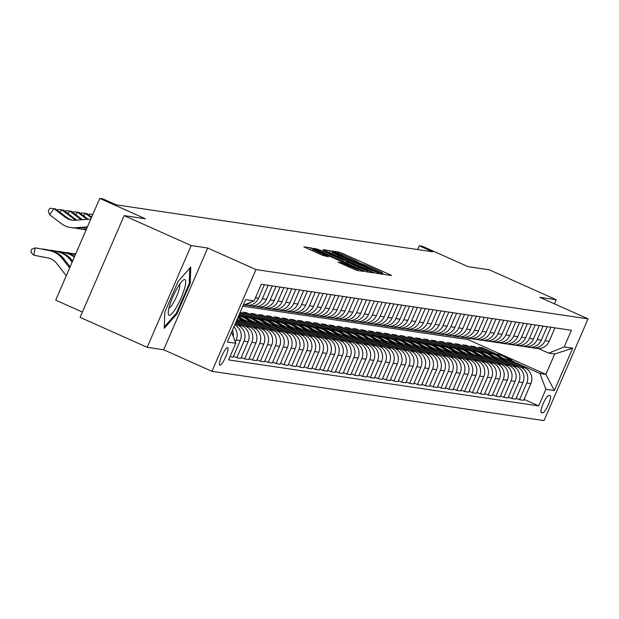 <?xml version="1.0" encoding="UTF-8"?>
<svg xmlns="http://www.w3.org/2000/svg" width="619" height="619" viewBox="0 0 619 619"><rect width="100%" height="100%" fill="white"/><g stroke="black" fill="none" stroke-linecap="round" stroke-linejoin="round"><path stroke-width="0.93" d="M382.79 273.699L385.064 274.588L391.618 275.563L389.599 274.48L342.206 253.31L338.957 252.041L332.403 251.066L336.937 252.838A9.424 0.526 23.4 0 1 347.336 256.9L351.283 258.665A9.424 0.526 23.4 0 1 357.96 262.116A9.424 0.526 23.4 0 1 357.736 262.131L361.426 263.779A9.424 0.526 23.4 0 1 371.826 267.834L375.772 269.598A9.424 0.526 23.4 0 1 382.449 273.049A9.424 0.526 23.4 0 1 382.225 273.072L381.327 272.948L382.79 273.699M219.946 365.202A9.602 1.958 114.1 0 0 225.656 356.946A9.602 1.958 114.1 0 0 227.668 347.63A9.602 1.958 114.1 0 0 227.56 347.599A9.602 1.958 114.1 0 0 221.85 355.848A9.602 1.958 114.1 0 0 219.838 365.171A9.602 1.958 114.1 0 0 219.946 365.202M337.989 262.069L356.552 270.356L363.833 271.439L361.813 270.356L311.171 247.917L303.821 246.842L321.973 255.098L328.403 256.823L318.352 252.188A7.877 0.441 23.4 0 1 312.773 249.302A7.877 0.441 23.4 0 1 321.656 252.676L352.853 266.611A7.877 0.441 23.4 0 1 358.432 269.497A7.877 0.441 23.4 0 1 349.557 266.124L341.108 262.533L337.966 262.131M554.477 303.859L556.264 299.735L489.203 269.783L467.995 266.642L422.398 246.269L419.256 245.805L432.666 251.794L116.302 204.858L102.886 198.861L99.744 198.397L55.718 300.145L82.404 312.061M191.201 245.573L147.167 347.313L163.664 349.766L207.69 248.018L191.201 245.573L124.14 215.621L145.349 218.762L99.744 198.397M207.69 248.018L255.972 269.582L588.05 318.855L544.024 420.603L211.946 371.33L255.972 269.582M556.264 299.735L539.768 297.29L588.05 318.855M372.483 271.934L375.733 273.203L383.014 274.287L380.995 273.203L333.602 252.034L330.353 250.765L323.002 249.689L372.483 271.934M373.419 272.863L366.139 271.78L362.896 270.511L313.415 248.265L319.845 249.991L342.315 259.841L344.458 260.142L342.369 259.067L323.219 250.254L373.419 272.863M147.167 347.313L80.114 317.361L124.14 215.621M550.159 395.758L548.774 395.556A9.3 1.896 114.1 0 0 543.242 403.549A9.3 1.896 114.1 0 0 541.292 412.571A9.3 1.896 114.1 0 0 541.401 412.602L542.778 412.811A9.3 1.896 114.1 0 0 548.31 404.818A9.3 1.896 114.1 0 0 550.26 395.789A9.3 1.896 114.1 0 0 550.159 395.758M507.24 357.109L545.873 374.363L554.686 354.014L548.713 353.132L564.203 346.926L571.399 330.291L261.319 284.276L254.115 300.911L243.197 305.291M564.203 346.926L572.683 348.18L554.361 390.527L545.881 389.274L539.907 373.481L512.594 361.279M524.053 399.371L538.677 405.909L545.881 389.274M538.677 405.909L228.597 359.902L235.793 343.259L227.312 342.005L245.635 299.658L254.115 300.911M163.664 349.766L211.946 371.33M419.256 245.805L417.632 249.565M242.803 306.196L468.088 339.622L503.68 355.515M468.088 339.622L468.676 338.268M496.453 354.068L482.24 347.723L478.464 347.158L492.739 353.534M539.907 373.481L545.873 374.363L554.361 390.527M233.44 356.258L236.806 357.759L244.002 341.123A12.001 11.73 -81.6 0 0 238.036 325.331L235.096 324.016M236.806 357.759L240.892 358.362L248.087 341.727A12.001 11.73 -81.6 0 0 242.122 325.934L235.537 322.994M241.294 357.418L244.66 358.919L251.856 342.284A12.001 11.73 -81.6 0 0 245.89 326.492L235.947 322.05M244.66 358.919L248.745 359.531L255.941 342.895A12.001 11.73 -81.6 0 0 249.975 327.103L236.388 321.029M249.155 358.587L252.513 360.088L259.717 343.452A12.001 11.73 -81.6 0 0 253.744 327.66L237.696 320.495M252.513 360.088L256.599 360.691L263.795 344.056A12.001 11.73 -81.6 0 0 257.829 328.263L237.232 319.064M257.009 359.747L260.367 361.256L267.57 344.613A12.001 11.73 -81.6 0 0 261.597 328.821L245.55 321.656M260.367 361.256L264.452 361.86L271.648 345.224A12.001 11.73 -81.6 0 0 265.683 329.432L242.872 319.242M264.862 360.916L268.22 362.417L275.424 345.781A12.001 11.73 -81.6 0 0 269.451 329.989L253.403 322.824M268.22 362.417L272.306 363.028L279.509 346.385A12.001 11.73 -81.6 0 0 273.536 330.592L250.734 320.41M241.402 316.239L238.934 315.141M272.716 362.084L276.074 363.585L283.278 346.95A12.001 11.73 -81.6 0 0 277.304 331.157L261.264 323.985M245.124 316.781L239.344 314.197M276.074 363.585L280.159 364.189L287.363 347.553A12.001 11.73 -81.6 0 0 281.39 331.761L258.587 321.578M249.256 317.408L239.785 313.175M280.569 363.245L283.928 364.746L291.131 348.11A12.001 11.73 -81.6 0 0 285.158 332.318L269.118 325.153M252.978 317.942L240.195 312.231M283.928 364.746L288.013 365.357L295.217 348.721A12.001 11.73 -81.6 0 0 289.243 332.929L266.441 322.739M257.109 318.576L242.841 312.2L246.61 312.757L246.2 313.701M288.423 364.413L291.789 365.914L298.985 349.278A12.001 11.73 -81.6 0 0 293.011 333.486L276.972 326.321M260.831 319.11L246.61 312.757M291.789 365.914L295.867 366.518L303.07 349.882A12.001 11.73 -81.6 0 0 297.097 334.09L274.294 323.907M264.963 319.737L250.695 313.369L254.463 313.926L254.061 314.87M296.277 365.581L299.642 367.082L306.838 350.447A12.001 11.73 -81.6 0 0 300.873 334.655L284.825 327.482M268.685 320.278L254.463 313.926M299.642 367.082L303.72 367.686L310.924 351.05A12.001 11.73 -81.6 0 0 304.95 335.258L282.148 325.068M272.817 320.905L258.549 314.529L262.317 315.086L261.914 316.03M304.13 366.742L307.496 368.243L314.692 351.607A12.001 11.73 -81.6 0 0 308.726 335.815L292.679 328.65M276.538 321.439L262.317 315.086M307.496 368.243L311.581 368.854L318.777 352.211A12.001 11.73 -81.6 0 0 312.804 336.427L290.002 326.236M280.678 322.073L266.402 315.698L270.17 316.255L269.768 317.199M311.984 367.91L315.35 369.411L322.545 352.776A12.001 11.73 -81.6 0 0 316.58 336.984L300.532 329.819M284.392 322.607L270.17 316.255M315.35 369.411L319.435 370.015L326.631 353.379A12.001 11.73 -81.6 0 0 320.665 337.587L297.855 327.405M288.531 323.234L274.256 316.858L278.024 317.423L277.622 318.359M319.837 369.071L323.203 370.58L330.399 353.936A12.001 11.73 -81.6 0 0 324.433 338.144L308.386 330.979M292.245 323.768L278.024 317.423M323.203 370.58L327.289 371.183L334.484 354.548A12.001 11.73 -81.6 0 0 328.519 338.755L305.709 328.565M296.385 324.402L282.109 318.027L285.885 318.584L285.475 319.528M327.691 370.239L331.057 371.74L338.253 355.105A12.001 11.73 -81.6 0 0 332.287 339.313L316.239 332.148M300.099 324.936L285.885 318.584M331.057 371.74L335.142 372.344L342.338 355.708A12.001 11.73 -81.6 0 0 336.372 339.916L313.562 329.734M304.238 325.563L289.963 319.195L293.739 319.752L293.329 320.696M335.552 371.408L338.91 372.909L346.106 356.273A12.001 11.73 -81.6 0 0 340.141 340.481L324.093 333.308M307.953 326.105L293.739 319.752M338.91 372.909L342.996 373.512L350.192 356.877A12.001 11.73 -81.6 0 0 344.226 341.084L321.416 330.894M312.092 326.731L297.816 320.356L301.592 320.921L301.182 321.857M343.406 372.568L346.764 374.069L353.967 357.434A12.001 11.73 -81.6 0 0 347.994 341.642L331.946 334.477M315.806 327.265L301.592 320.921M346.764 374.069L350.849 374.681L358.045 358.045A12.001 11.73 -81.6 0 0 352.079 342.253L329.269 332.063M319.946 327.9L305.678 321.524L309.446 322.081L309.036 323.025M351.259 373.737L354.617 375.238L361.821 358.602A12.001 11.73 -81.6 0 0 355.848 342.81L339.8 335.645M323.66 328.434L309.446 322.081M354.617 375.238L358.703 375.841L365.906 359.206A12.001 11.73 -81.6 0 0 359.933 343.413L337.123 333.231M327.799 329.06L313.531 322.685L317.299 323.25L316.889 324.194M359.113 374.905L362.471 376.406L369.675 359.763A12.001 11.73 -81.6 0 0 363.701 343.978L347.654 336.806M331.513 329.602L317.299 323.25M362.471 376.406L366.556 377.01L373.76 360.374A12.001 11.73 -81.6 0 0 367.787 344.582L344.984 334.392M335.653 330.229L321.385 323.853L325.153 324.41L324.743 325.354M366.966 376.066L370.324 377.567L377.528 360.931A12.001 11.73 -81.6 0 0 371.555 345.139L355.515 337.974M339.374 330.763L325.153 324.41M370.324 377.567L374.41 378.178L381.613 361.535A12.001 11.73 -81.6 0 0 375.64 345.742L352.838 335.56M343.506 331.397L329.238 325.021L333.007 325.579L332.596 326.523M374.82 377.234L378.178 378.735L385.382 362.1A12.001 11.73 -81.6 0 0 379.408 346.307L363.368 339.135M347.228 331.931L333.007 325.579M378.178 378.735L382.263 379.339L389.467 362.703A12.001 11.73 -81.6 0 0 383.494 346.911L360.691 336.728M351.36 332.558L337.092 326.182L340.86 326.747L340.45 327.683M382.674 378.395L386.039 379.896L393.235 363.26A12.001 11.73 -81.6 0 0 387.262 347.468L371.222 340.303M355.082 333.092L340.86 326.747M386.039 379.896L390.117 380.507L397.321 363.871A12.001 11.73 -81.6 0 0 391.347 348.079L368.545 337.889M359.213 333.726L344.945 327.35L348.714 327.908L348.311 328.851M390.527 379.563L393.893 381.064L401.089 364.429A12.001 11.73 -81.6 0 0 395.123 348.636L379.076 341.471M362.935 334.26L348.714 327.908M393.893 381.064L397.971 381.668L405.174 365.032A12.001 11.73 -81.6 0 0 399.201 349.24L376.398 339.057M367.067 334.887L352.799 328.519L356.567 329.076L356.165 330.02M398.381 380.731L401.746 382.233L408.942 365.597A12.001 11.73 -81.6 0 0 402.977 349.805L386.929 342.632M370.789 335.428L356.567 329.076M401.746 382.233L405.832 382.836L413.028 366.2A12.001 11.73 -81.6 0 0 407.062 350.408L384.252 340.218M374.928 336.055L360.653 329.679L364.421 330.237L364.018 331.18M406.234 381.892L409.6 383.393L416.796 366.758A12.001 11.73 -81.6 0 0 410.83 350.965L394.783 343.8M378.642 336.589L364.421 330.237M409.6 383.393L413.685 384.004L420.881 367.361A12.001 11.73 -81.6 0 0 414.916 351.577L392.106 341.386M382.782 337.223L368.506 330.848L372.274 331.405L371.872 332.349M414.088 383.06L417.454 384.561L424.649 367.926A12.001 11.73 -81.6 0 0 418.684 352.134L402.636 344.969M386.496 337.757L372.274 331.405M417.454 384.561L421.539 385.165L428.735 368.529A12.001 11.73 -81.6 0 0 422.769 352.737L399.959 342.555M390.635 338.384L376.36 332.008L380.136 332.573L379.726 333.517M421.941 384.221L425.307 385.73L432.503 369.086A12.001 11.73 -81.6 0 0 426.537 353.294L410.49 346.129M394.349 338.918L380.136 332.573M425.307 385.73L429.393 386.333L436.588 369.698A12.001 11.73 -81.6 0 0 430.623 353.906L407.813 343.715M398.489 339.552L384.213 333.177L387.989 333.734L387.579 334.678M429.803 385.389L433.161 386.89L440.357 370.255A12.001 11.73 -81.6 0 0 434.391 354.463L418.343 347.298M402.203 340.086L387.989 333.734M433.161 386.89L437.246 387.494L444.442 370.858A12.001 11.73 -81.6 0 0 438.476 355.066L415.666 344.884M406.343 340.713L392.067 334.345L395.843 334.902L395.433 335.846M437.656 386.558L441.014 388.059L448.218 371.423A12.001 11.73 -81.6 0 0 442.245 355.631L426.197 348.458M410.057 341.255L395.843 334.902M441.014 388.059L445.1 388.662L452.296 372.027A12.001 11.73 -81.6 0 0 446.33 356.235L423.52 346.044M414.196 341.881L399.928 335.506L403.696 336.071L403.286 337.007M445.51 387.718L448.868 389.219L456.071 372.584A12.001 11.73 -81.6 0 0 450.098 356.792L434.051 349.627M417.91 342.415L403.696 336.071M448.868 389.219L452.953 389.831L460.157 373.195A12.001 11.73 -81.6 0 0 454.184 357.403L431.373 347.213M422.05 343.05L407.782 336.674L411.55 337.231L411.14 338.175M453.363 388.887L456.721 390.388L463.925 373.752A12.001 11.73 -81.6 0 0 457.952 357.96L441.904 350.795M425.764 343.584L411.55 337.231M456.721 390.388L460.807 390.991L468.01 374.356A12.001 11.73 -81.6 0 0 462.037 358.563L439.235 348.381M429.903 344.21L415.635 337.842L419.403 338.4L418.993 339.344M461.217 390.055L464.575 391.556L471.779 374.913A12.001 11.73 -81.6 0 0 465.805 359.128L449.765 351.956M433.625 344.752L419.403 338.4M464.575 391.556L468.66 392.16L475.864 375.524A12.001 11.73 -81.6 0 0 469.891 359.732L447.088 349.542M437.757 345.379L423.489 339.003L427.257 339.56L426.847 340.504M469.07 391.216L472.429 392.717L479.632 376.081A12.001 11.73 -81.6 0 0 473.659 360.289L457.619 353.124M441.479 345.913L427.257 339.56M472.429 392.717L476.514 393.328L483.718 376.685A12.001 11.73 -81.6 0 0 477.744 360.892L454.942 350.71M445.61 346.547L431.342 340.171L435.111 340.729L434.7 341.673M476.924 392.384L480.29 393.885L487.486 377.25A12.001 11.73 -81.6 0 0 481.52 361.457L465.473 354.292M449.332 347.081L435.111 340.729M480.29 393.885L484.368 394.489L491.571 377.853A12.001 11.73 -81.6 0 0 485.598 362.061L462.795 351.878M453.464 347.708L439.196 341.332L442.964 341.897L442.562 342.833M484.778 393.545L488.143 395.046L495.339 378.41A12.001 11.73 -81.6 0 0 489.374 362.618L473.326 355.453M457.186 348.242L442.964 341.897M488.143 395.046L492.221 395.657L499.425 379.021A12.001 11.73 -81.6 0 0 493.451 363.229L470.649 353.039M461.317 348.876L447.05 342.5L450.818 343.058L450.415 344.002M492.631 394.713L495.997 396.214L503.193 379.579A12.001 11.73 -81.6 0 0 497.227 363.786L481.18 356.621M465.039 349.41L450.818 343.058M495.997 396.214L500.082 396.818L507.278 380.182A12.001 11.73 -81.6 0 0 501.313 364.39L478.502 354.207M469.179 350.037L454.903 343.669L458.671 344.226L458.269 345.17M500.485 395.881L503.851 397.383L511.046 380.747A12.001 11.73 -81.6 0 0 505.081 364.955L489.033 357.782M472.893 350.578L458.671 344.226M503.851 397.383L507.936 397.986L515.132 381.35A12.001 11.73 -81.6 0 0 509.166 365.558L486.356 355.368M477.032 351.205L462.757 344.829L466.525 345.394L466.122 346.331M508.338 397.042L511.704 398.543L518.9 381.908A12.001 11.73 -81.6 0 0 512.934 366.115L496.887 358.95M480.746 351.739L466.525 345.394M511.704 398.543L515.789 399.154L522.985 382.519A12.001 11.73 -81.6 0 0 517.02 366.727L494.21 356.536M484.886 352.373L470.61 345.998L474.386 346.555L473.976 347.499M516.192 398.21L519.558 399.712L526.754 383.076A12.001 11.73 -81.6 0 0 520.788 367.284L504.74 360.119M488.6 352.907L474.386 346.555M519.558 399.712L523.643 400.315L530.839 383.679A12.001 11.73 -81.6 0 0 524.873 367.887L502.063 357.705M538.429 348.536L548.713 353.132M482.24 347.723L481.83 348.667M229.959 356.737L233.038 357.194L240.234 340.558A12.001 11.73 -81.6 0 0 234.686 324.967M530.731 347.367A12.001 11.73 -81.6 0 0 532.588 347.808L536.673 348.412A12.001 11.73 -81.6 0 0 549.169 341.332L555.003 327.853M532.588 347.808A12.001 11.73 -81.6 0 0 545.084 340.729L550.918 327.25M522.877 346.207A12.001 11.73 -81.6 0 0 524.734 346.64L528.819 347.251A12.001 11.73 -81.6 0 0 541.316 340.164L547.142 326.685M524.734 346.64A12.001 11.73 -81.6 0 0 537.23 339.56L543.064 326.081M515.023 345.038A12.001 11.73 -81.6 0 0 516.88 345.479L520.966 346.083A12.001 11.73 -81.6 0 0 533.462 339.003L539.288 325.524M516.88 345.479A12.001 11.73 -81.6 0 0 529.377 338.4L535.211 324.913M507.17 343.878A12.001 11.73 -81.6 0 0 509.027 344.311L513.112 344.915A12.001 11.73 -81.6 0 0 525.601 337.835L531.435 324.356M509.027 344.311A12.001 11.73 -81.6 0 0 521.523 337.231L527.349 323.752M499.316 342.709A12.001 11.73 -81.6 0 0 501.173 343.15L505.259 343.754A12.001 11.73 -81.6 0 0 517.747 336.674L523.581 323.195M501.173 343.15A12.001 11.73 -81.6 0 0 513.662 336.063L519.496 322.584M491.455 341.541A12.001 11.73 -81.6 0 0 493.32 341.982L497.405 342.586A12.001 11.73 -81.6 0 0 509.894 335.506L515.728 322.027M493.32 341.982A12.001 11.73 -81.6 0 0 505.808 334.902L511.642 321.423M483.601 340.38A12.001 11.73 -81.6 0 0 485.466 340.814L489.552 341.425A12.001 11.73 -81.6 0 0 502.04 334.337L507.874 320.859M485.466 340.814A12.001 11.73 -81.6 0 0 497.955 333.734L503.789 320.255M475.748 339.212A12.001 11.73 -81.6 0 0 477.613 339.653L481.698 340.257A12.001 11.73 -81.6 0 0 494.186 333.177L500.02 319.698M477.613 339.653A12.001 11.73 -81.6 0 0 490.101 332.565L495.935 319.087M467.894 338.051A12.001 11.73 -81.6 0 0 469.759 338.485L473.845 339.088A12.001 11.73 -81.6 0 0 486.333 332.008L492.167 318.53M469.759 338.485A12.001 11.73 -81.6 0 0 482.247 331.405L488.082 317.926M460.041 336.883A12.001 11.73 -81.6 0 0 461.906 337.316L465.991 337.928A12.001 11.73 -81.6 0 0 478.479 330.848L484.313 317.361M461.906 337.316A12.001 11.73 -81.6 0 0 474.394 330.237L480.228 316.758M452.187 335.715A12.001 11.73 -81.6 0 0 454.052 336.156L458.13 336.759A12.001 11.73 -81.6 0 0 470.626 329.679L476.46 316.201M454.052 336.156A12.001 11.73 -81.6 0 0 466.54 329.076L472.374 315.597M444.334 334.554A12.001 11.73 -81.6 0 0 446.198 334.987L450.276 335.599A12.001 11.73 -81.6 0 0 462.772 328.511L468.606 315.032M446.198 334.987A12.001 11.73 -81.6 0 0 458.687 327.908L464.521 314.429M436.48 333.386A12.001 11.73 -81.6 0 0 438.337 333.827L442.423 334.43A12.001 11.73 -81.6 0 0 454.919 327.35L460.753 313.872M438.337 333.827A12.001 11.73 -81.6 0 0 450.833 326.739L456.667 313.26M428.627 332.217A12.001 11.73 -81.6 0 0 430.484 332.658L434.569 333.262A12.001 11.73 -81.6 0 0 447.065 326.182L452.891 312.703M430.484 332.658A12.001 11.73 -81.6 0 0 442.98 325.579L448.814 312.1M420.773 331.057A12.001 11.73 -81.6 0 0 422.63 331.49L426.715 332.101A12.001 11.73 -81.6 0 0 439.204 325.014L445.038 311.535M422.63 331.49A12.001 11.73 -81.6 0 0 435.126 324.41L440.96 310.931M412.919 329.888A12.001 11.73 -81.6 0 0 414.776 330.329L418.862 330.933A12.001 11.73 -81.6 0 0 431.35 323.853L437.184 310.374M414.776 330.329A12.001 11.73 -81.6 0 0 427.272 323.242L433.099 309.763M405.066 328.728A12.001 11.73 -81.6 0 0 406.923 329.161L411.008 329.765A12.001 11.73 -81.6 0 0 423.497 322.685L429.331 309.206M406.923 329.161A12.001 11.73 -81.6 0 0 419.411 322.081L425.245 308.602M397.205 327.559A12.001 11.73 -81.6 0 0 399.069 327.993L403.155 328.604A12.001 11.73 -81.6 0 0 415.643 321.524L421.477 308.045M399.069 327.993A12.001 11.73 -81.6 0 0 411.558 320.913L417.392 307.434M389.351 326.391A12.001 11.73 -81.6 0 0 391.216 326.832L395.301 327.436A12.001 11.73 -81.6 0 0 407.789 320.356L413.624 306.877M391.216 326.832A12.001 11.73 -81.6 0 0 403.704 319.752L409.538 306.273M381.497 325.23A12.001 11.73 -81.6 0 0 383.362 325.664L387.448 326.275A12.001 11.73 -81.6 0 0 399.936 319.187L405.77 305.709M383.362 325.664A12.001 11.73 -81.6 0 0 395.851 318.584L401.685 305.105M373.644 324.062A12.001 11.73 -81.6 0 0 375.509 324.503L379.594 325.107A12.001 11.73 -81.6 0 0 392.082 318.027L397.916 304.548M375.509 324.503A12.001 11.73 -81.6 0 0 387.997 317.415L393.831 303.937M365.79 322.894A12.001 11.73 -81.6 0 0 367.655 323.335L371.74 323.938A12.001 11.73 -81.6 0 0 384.229 316.858L390.063 303.38M367.655 323.335A12.001 11.73 -81.6 0 0 380.143 316.255L385.977 302.776M357.937 321.733A12.001 11.73 -81.6 0 0 359.801 322.166L363.879 322.778A12.001 11.73 -81.6 0 0 376.375 315.69L382.209 302.211M359.801 322.166A12.001 11.73 -81.6 0 0 372.29 315.086L378.124 301.608M350.083 320.565A12.001 11.73 -81.6 0 0 351.948 321.006L356.026 321.609A12.001 11.73 -81.6 0 0 368.522 314.529L374.356 301.051M351.948 321.006A12.001 11.73 -81.6 0 0 364.436 313.926L370.27 300.447M342.23 319.404A12.001 11.73 -81.6 0 0 344.087 319.837L348.172 320.441A12.001 11.73 -81.6 0 0 360.668 313.361L366.502 299.882M344.087 319.837A12.001 11.73 -81.6 0 0 356.583 312.757L362.417 299.279M334.376 318.236A12.001 11.73 -81.6 0 0 336.233 318.677L340.318 319.28A12.001 11.73 -81.6 0 0 352.815 312.2L358.641 298.722M336.233 318.677A12.001 11.73 -81.6 0 0 348.729 311.589L354.563 298.11M326.523 317.067A12.001 11.73 -81.6 0 0 328.38 317.508L332.465 318.112A12.001 11.73 -81.6 0 0 344.953 311.032L350.787 297.553M328.38 317.508A12.001 11.73 -81.6 0 0 340.876 310.428L346.702 296.95M318.669 315.907A12.001 11.73 -81.6 0 0 320.526 316.34L324.611 316.951A12.001 11.73 -81.6 0 0 337.1 309.864L342.934 296.385M320.526 316.34A12.001 11.73 -81.6 0 0 333.022 309.26L338.848 295.781M310.815 314.738A12.001 11.73 -81.6 0 0 312.672 315.179L316.758 315.783A12.001 11.73 -81.6 0 0 329.246 308.703L335.08 295.224M312.672 315.179A12.001 11.73 -81.6 0 0 325.161 308.092L330.995 294.613M302.954 313.578A12.001 11.73 -81.6 0 0 304.819 314.011L308.904 314.614A12.001 11.73 -81.6 0 0 321.393 307.535L327.227 294.056M304.819 314.011A12.001 11.73 -81.6 0 0 317.307 306.931L323.141 293.452M295.101 312.409A12.001 11.73 -81.6 0 0 296.965 312.843L301.051 313.454A12.001 11.73 -81.6 0 0 313.539 306.374L319.373 292.895M296.965 312.843A12.001 11.73 -81.6 0 0 309.454 305.763L315.288 292.284M287.247 311.241A12.001 11.73 -81.6 0 0 289.112 311.682L293.197 312.286A12.001 11.73 -81.6 0 0 305.685 305.206L311.519 291.727M289.112 311.682A12.001 11.73 -81.6 0 0 301.6 304.602L307.434 291.123M279.393 310.08A12.001 11.73 -81.6 0 0 281.258 310.514L285.344 311.125A12.001 11.73 -81.6 0 0 297.832 304.037L303.666 290.559M281.258 310.514A12.001 11.73 -81.6 0 0 293.746 303.434L299.581 289.955M271.54 308.912A12.001 11.73 -81.6 0 0 273.405 309.353L277.49 309.957A12.001 11.73 -81.6 0 0 289.978 302.877L295.812 289.398M273.405 309.353A12.001 11.73 -81.6 0 0 285.893 302.265L291.727 288.787M263.686 307.744A12.001 11.73 -81.6 0 0 265.551 308.185L269.629 308.788A12.001 11.73 -81.6 0 0 282.125 301.708L287.959 288.23M265.551 308.185A12.001 11.73 -81.6 0 0 278.039 301.105L283.873 287.626M255.833 306.583A12.001 11.73 -81.6 0 0 257.697 307.016L261.775 307.628A12.001 11.73 -81.6 0 0 274.271 300.54L280.105 287.061M257.697 307.016A12.001 11.73 -81.6 0 0 270.186 299.936L276.02 286.458M247.979 305.415A12.001 11.73 -81.6 0 0 249.836 305.856L253.922 306.459A12.001 11.73 -81.6 0 0 266.418 299.379L272.244 285.901M249.836 305.856A12.001 11.73 -81.6 0 0 262.332 298.776L268.166 285.289M243.963 304.981L246.068 305.291A12.001 11.73 -81.6 0 0 258.564 298.211L264.39 284.732M244.459 304.788A12.001 11.73 -81.6 0 0 251.082 302.126M235.29 341.936L236.149 339.955A12.001 11.73 -81.6 0 0 233.889 326.793M233.231 336.488A12.001 11.73 -81.6 0 0 232.512 329.981M231.583 332.124L235.793 343.259M554.686 354.014L572.683 348.18M164.816 312.1L164.252 328.318L176.941 313.903L190.203 283.254L190.768 267.037L178.079 281.459L164.816 312.1M189.29 282.852L190.203 283.254M176.098 313.524L176.941 313.903M378.642 272.538L332.465 252.181A9.424 0.526 23.4 0 0 332.241 252.196A9.424 0.526 23.4 0 0 338.918 255.647L367.353 268.352A9.424 0.526 23.4 0 0 377.752 272.406L378.642 272.538L378.201 273.567M359.012 267.485A7.877 0.441 23.4 0 0 367.895 270.859A7.877 0.441 23.4 0 0 362.316 267.973L351.321 263.067L345.936 261.497L359.012 267.485L358.54 268.569M514.134 363.09A22.957 22.439 -81.6 0 0 499.757 354.563L498.566 354.385A22.957 22.439 -81.6 0 0 498.187 354.331M509.746 361.132A22.957 22.439 -81.6 0 0 496.616 354.099A22.957 22.439 -81.6 0 0 494.241 353.875M512.509 362.363A22.957 22.439 -81.6 0 0 498.566 354.385M496.616 354.099L497.815 354.269A22.957 22.439 98.4 0 1 511.456 361.898M506.28 361.929A22.957 22.439 -81.6 0 0 491.904 353.395L490.712 353.217A22.957 22.439 -81.6 0 0 490.333 353.163M501.893 359.972A22.957 22.439 -81.6 0 0 488.762 352.931A22.957 22.439 -81.6 0 0 486.387 352.706M504.655 361.202A22.957 22.439 -81.6 0 0 490.712 353.217M488.762 352.931L489.962 353.109A22.957 22.439 98.4 0 1 503.603 360.73M498.427 360.761A22.957 22.439 -81.6 0 0 484.05 352.234L482.859 352.056A22.957 22.439 -81.6 0 0 482.48 352.002M494.039 358.803A22.957 22.439 -81.6 0 0 480.909 351.762A22.957 22.439 -81.6 0 0 478.533 351.546M496.802 360.034A22.957 22.439 -81.6 0 0 482.859 352.056M480.909 351.762L482.1 351.94A22.957 22.439 98.4 0 1 495.749 359.569M490.573 359.593A22.957 22.439 -81.6 0 0 476.197 351.066L475.005 350.888A22.957 22.439 -81.6 0 0 474.626 350.834M486.186 357.635A22.957 22.439 -81.6 0 0 473.055 350.602A22.957 22.439 -81.6 0 0 470.68 350.377M488.948 358.873A22.957 22.439 -81.6 0 0 475.005 350.888M473.055 350.602L474.247 350.78A22.957 22.439 98.4 0 1 487.896 358.401M482.719 358.432A22.957 22.439 -81.6 0 0 468.343 349.897L467.152 349.72A22.957 22.439 -81.6 0 0 466.772 349.673M478.332 356.474A22.957 22.439 -81.6 0 0 465.202 349.433A22.957 22.439 -81.6 0 0 462.826 349.209M481.087 357.705A22.957 22.439 -81.6 0 0 467.152 349.72M465.202 349.433L466.393 349.611A22.957 22.439 98.4 0 1 480.042 357.233M184.71 279.564A19.506 3.985 114.1 0 0 183.077 280.245A19.506 3.985 114.1 0 0 173.335 295.812A19.506 3.985 114.1 0 0 168.244 313.462A19.506 3.985 114.1 0 0 169.235 315.311A19.506 3.985 114.1 0 0 181.058 298.048A19.506 3.985 114.1 0 0 184.71 279.564M189.809 268.128L189.275 283.463L176.423 313.152L164.298 326.933M168.933 308.2A13.355 2.724 114.1 0 0 176.283 297.135A13.355 2.724 114.1 0 0 179.618 284.276M474.866 357.264A22.957 22.439 -81.6 0 0 460.49 348.737L459.298 348.559A22.957 22.439 -81.6 0 0 458.919 348.505M470.479 355.306A22.957 22.439 -81.6 0 0 457.348 348.265A22.957 22.439 -81.6 0 0 454.973 348.048M473.233 356.536A22.957 22.439 -81.6 0 0 459.298 348.559M457.348 348.265L458.54 348.443A22.957 22.439 98.4 0 1 472.189 356.072M467.005 356.103A22.957 22.439 -81.6 0 0 452.636 347.569L451.444 347.391A22.957 22.439 -81.6 0 0 451.065 347.336M462.625 354.145A22.957 22.439 -81.6 0 0 449.495 347.104A22.957 22.439 -81.6 0 0 447.119 346.88M465.38 355.376A22.957 22.439 -81.6 0 0 451.444 347.391M449.495 347.104L450.686 347.282A22.957 22.439 98.4 0 1 464.335 354.904M459.151 354.935A22.957 22.439 -81.6 0 0 444.782 346.4L443.583 346.23A22.957 22.439 -81.6 0 0 443.212 346.176M454.772 352.977A22.957 22.439 -81.6 0 0 441.641 345.936A22.957 22.439 -81.6 0 0 439.266 345.719M457.526 354.207A22.957 22.439 -81.6 0 0 443.583 346.23M441.641 345.936L442.833 346.114A22.957 22.439 98.4 0 1 456.474 353.743M451.297 353.766A22.957 22.439 -81.6 0 0 436.929 345.24L435.73 345.062A22.957 22.439 -81.6 0 0 435.358 345.007M446.918 351.809A22.957 22.439 -81.6 0 0 433.787 344.775A22.957 22.439 -81.6 0 0 431.412 344.551M449.673 353.047A22.957 22.439 -81.6 0 0 435.73 345.062M433.787 344.775L434.979 344.953A22.957 22.439 98.4 0 1 448.62 352.575M443.444 352.606A22.957 22.439 -81.6 0 0 429.075 344.071L427.876 343.893A22.957 22.439 -81.6 0 0 427.505 343.847M439.064 350.648A22.957 22.439 -81.6 0 0 425.934 343.607A22.957 22.439 -81.6 0 0 423.558 343.383M441.819 351.878A22.957 22.439 -81.6 0 0 427.876 343.893M425.934 343.607L427.125 343.785A22.957 22.439 98.4 0 1 440.767 351.406M435.59 351.437A22.957 22.439 -81.6 0 0 421.222 342.911L420.022 342.733A22.957 22.439 -81.6 0 0 419.643 342.678M431.211 349.48A22.957 22.439 -81.6 0 0 418.073 342.439A22.957 22.439 -81.6 0 0 415.697 342.222M433.965 350.71A22.957 22.439 -81.6 0 0 420.022 342.733M418.073 342.439L419.272 342.617A22.957 22.439 98.4 0 1 432.913 350.246M427.737 350.277A22.957 22.439 -81.6 0 0 413.36 341.742L412.169 341.564A22.957 22.439 -81.6 0 0 411.79 341.51M423.357 348.311A22.957 22.439 -81.6 0 0 410.219 341.278A22.957 22.439 -81.6 0 0 407.844 341.054M426.112 349.549A22.957 22.439 -81.6 0 0 412.169 341.564M410.219 341.278L411.418 341.456A22.957 22.439 98.4 0 1 425.06 349.077M419.883 349.108A22.957 22.439 -81.6 0 0 405.507 340.574L404.315 340.396A22.957 22.439 -81.6 0 0 403.936 340.349M415.496 347.151A22.957 22.439 -81.6 0 0 402.365 340.11A22.957 22.439 -81.6 0 0 399.99 339.893M418.258 348.381A22.957 22.439 -81.6 0 0 404.315 340.396M402.365 340.11L403.565 340.288A22.957 22.439 98.4 0 1 417.206 347.909M412.03 347.94A22.957 22.439 -81.6 0 0 397.653 339.413L396.462 339.235A22.957 22.439 -81.6 0 0 396.083 339.181M407.642 345.982A22.957 22.439 -81.6 0 0 394.512 338.949A22.957 22.439 -81.6 0 0 392.137 338.725M410.405 347.213A22.957 22.439 -81.6 0 0 396.462 339.235M394.512 338.949L395.711 339.119A22.957 22.439 98.4 0 1 409.352 346.748M404.176 346.779A22.957 22.439 -81.6 0 0 389.8 338.245L388.608 338.067A22.957 22.439 -81.6 0 0 388.229 338.013M399.789 344.822A22.957 22.439 -81.6 0 0 386.658 337.781A22.957 22.439 -81.6 0 0 384.283 337.556M402.551 346.052A22.957 22.439 -81.6 0 0 388.608 338.067M386.658 337.781L387.85 337.959A22.957 22.439 98.4 0 1 401.499 345.58M396.322 345.611A22.957 22.439 -81.6 0 0 381.946 337.084L380.755 336.906A22.957 22.439 -81.6 0 0 380.376 336.852M391.935 343.653A22.957 22.439 -81.6 0 0 378.805 336.612A22.957 22.439 -81.6 0 0 376.429 336.396M394.698 344.884A22.957 22.439 -81.6 0 0 380.755 336.906M378.805 336.612L379.996 336.79A22.957 22.439 98.4 0 1 393.645 344.419M388.469 344.443A22.957 22.439 -81.6 0 0 374.093 335.916L372.901 335.738A22.957 22.439 -81.6 0 0 372.522 335.684M384.082 342.485A22.957 22.439 -81.6 0 0 370.951 335.452A22.957 22.439 -81.6 0 0 368.576 335.227M386.836 343.723A22.957 22.439 -81.6 0 0 372.901 335.738M370.951 335.452L372.143 335.63A22.957 22.439 98.4 0 1 385.792 343.251M380.615 343.282A22.957 22.439 -81.6 0 0 366.239 334.747L365.048 334.57A22.957 22.439 -81.6 0 0 364.668 334.523M376.228 341.324A22.957 22.439 -81.6 0 0 363.098 334.283A22.957 22.439 -81.6 0 0 360.722 334.059M378.983 342.555A22.957 22.439 -81.6 0 0 365.048 334.57M363.098 334.283L364.289 334.461A22.957 22.439 98.4 0 1 377.938 342.083M372.754 342.114A22.957 22.439 -81.6 0 0 358.386 333.587L357.194 333.409A22.957 22.439 -81.6 0 0 356.815 333.355M368.375 340.156A22.957 22.439 -81.6 0 0 355.244 333.115A22.957 22.439 -81.6 0 0 352.869 332.898M371.129 341.386A22.957 22.439 -81.6 0 0 357.194 333.409M355.244 333.115L356.436 333.293A22.957 22.439 98.4 0 1 370.085 340.922M364.901 340.953A22.957 22.439 -81.6 0 0 350.532 332.418L349.333 332.241A22.957 22.439 -81.6 0 0 348.961 332.186M360.521 338.995A22.957 22.439 -81.6 0 0 347.391 331.954A22.957 22.439 -81.6 0 0 345.015 331.73M363.276 340.226A22.957 22.439 -81.6 0 0 349.333 332.241M347.391 331.954L348.582 332.132A22.957 22.439 98.4 0 1 362.223 339.754M357.047 339.785A22.957 22.439 -81.6 0 0 342.678 331.25L341.479 331.08A22.957 22.439 -81.6 0 0 341.108 331.026M352.668 337.827A22.957 22.439 -81.6 0 0 339.537 330.786A22.957 22.439 -81.6 0 0 337.162 330.569M355.422 339.057A22.957 22.439 -81.6 0 0 341.479 331.08M339.537 330.786L340.729 330.964A22.957 22.439 98.4 0 1 354.37 338.585M349.193 338.616A22.957 22.439 -81.6 0 0 334.825 330.089L333.626 329.912A22.957 22.439 -81.6 0 0 333.254 329.857M344.814 336.659A22.957 22.439 -81.6 0 0 331.683 329.625A22.957 22.439 -81.6 0 0 329.308 329.401M347.569 337.889A22.957 22.439 -81.6 0 0 333.626 329.912M331.683 329.625L332.875 329.795A22.957 22.439 98.4 0 1 346.516 337.425M341.34 337.456A22.957 22.439 -81.6 0 0 326.971 328.921L325.772 328.743A22.957 22.439 -81.6 0 0 325.393 328.697M336.96 335.498A22.957 22.439 -81.6 0 0 323.822 328.457A22.957 22.439 -81.6 0 0 321.447 328.232M339.715 336.728A22.957 22.439 -81.6 0 0 325.772 328.743M323.822 328.457L325.021 328.635A22.957 22.439 98.4 0 1 338.663 336.256M333.486 336.287A22.957 22.439 -81.6 0 0 319.11 327.761L317.918 327.583A22.957 22.439 -81.6 0 0 317.539 327.528M329.099 334.33A22.957 22.439 -81.6 0 0 315.969 327.289A22.957 22.439 -81.6 0 0 313.593 327.072M331.861 335.56A22.957 22.439 -81.6 0 0 317.918 327.583M315.969 327.289L317.168 327.466A22.957 22.439 98.4 0 1 330.809 335.096M325.633 335.127A22.957 22.439 -81.6 0 0 311.256 326.592L310.065 326.414A22.957 22.439 -81.6 0 0 309.686 326.36M321.246 333.161A22.957 22.439 -81.6 0 0 308.115 326.128A22.957 22.439 -81.6 0 0 305.74 325.904M324.008 334.399A22.957 22.439 -81.6 0 0 310.065 326.414M308.115 326.128L309.314 326.306A22.957 22.439 98.4 0 1 322.956 333.927M317.779 333.958A22.957 22.439 -81.6 0 0 303.403 325.424L302.211 325.246A22.957 22.439 -81.6 0 0 301.832 325.199M313.392 332.001A22.957 22.439 -81.6 0 0 300.261 324.96A22.957 22.439 -81.6 0 0 297.886 324.743M316.154 333.231A22.957 22.439 -81.6 0 0 302.211 325.246M300.261 324.96L301.461 325.137A22.957 22.439 98.4 0 1 315.102 332.759M309.926 332.79A22.957 22.439 -81.6 0 0 295.549 324.263L294.358 324.085A22.957 22.439 -81.6 0 0 293.979 324.031M305.538 330.832A22.957 22.439 -81.6 0 0 292.408 323.791A22.957 22.439 -81.6 0 0 290.032 323.575M308.301 332.063A22.957 22.439 -81.6 0 0 294.358 324.085M292.408 323.791L293.599 323.969A22.957 22.439 98.4 0 1 307.248 331.598M302.072 331.629A22.957 22.439 -81.6 0 0 287.696 323.095L286.504 322.917A22.957 22.439 -81.6 0 0 286.125 322.863M297.685 329.672A22.957 22.439 -81.6 0 0 284.554 322.631A22.957 22.439 -81.6 0 0 282.179 322.406M300.447 330.902A22.957 22.439 -81.6 0 0 286.504 322.917M284.554 322.631L285.746 322.809A22.957 22.439 98.4 0 1 299.395 330.43M294.218 330.461A22.957 22.439 -81.6 0 0 279.842 321.934L278.651 321.756A22.957 22.439 -81.6 0 0 278.271 321.702M289.831 328.503A22.957 22.439 -81.6 0 0 276.701 321.462A22.957 22.439 -81.6 0 0 274.325 321.246M292.586 329.734A22.957 22.439 -81.6 0 0 278.651 321.756M276.701 321.462L277.892 321.64A22.957 22.439 98.4 0 1 291.541 329.269M286.365 329.293A22.957 22.439 -81.6 0 0 271.989 320.766L270.797 320.588A22.957 22.439 -81.6 0 0 270.418 320.534M281.978 327.335A22.957 22.439 -81.6 0 0 268.847 320.302A22.957 22.439 -81.6 0 0 266.472 320.077M284.732 328.573A22.957 22.439 -81.6 0 0 270.797 320.588M268.847 320.302L270.039 320.48A22.957 22.439 98.4 0 1 283.688 328.101M278.504 328.132A22.957 22.439 -81.6 0 0 264.135 319.597L262.943 319.419A22.957 22.439 -81.6 0 0 262.564 319.373M274.124 326.174A22.957 22.439 -81.6 0 0 260.994 319.133A22.957 22.439 -81.6 0 0 258.618 318.909M276.879 327.405A22.957 22.439 -81.6 0 0 262.943 319.419M260.994 319.133L262.185 319.311A22.957 22.439 98.4 0 1 275.834 326.933M270.65 326.964A22.957 22.439 -81.6 0 0 256.281 318.437L255.082 318.259A22.957 22.439 -81.6 0 0 254.711 318.205M266.271 325.006A22.957 22.439 -81.6 0 0 253.14 317.965A22.957 22.439 -81.6 0 0 250.765 317.748M269.025 326.236A22.957 22.439 -81.6 0 0 255.082 318.259M253.14 317.965L254.332 318.143A22.957 22.439 98.4 0 1 267.973 325.772M262.796 325.803A22.957 22.439 -81.6 0 0 248.428 317.268L247.229 317.09A22.957 22.439 -81.6 0 0 246.857 317.036M258.417 323.845A22.957 22.439 -81.6 0 0 245.286 316.804A22.957 22.439 -81.6 0 0 242.911 316.58M261.172 325.076A22.957 22.439 -81.6 0 0 247.229 317.09M245.286 316.804L246.478 316.982A22.957 22.439 98.4 0 1 260.119 324.604M254.943 324.635A22.957 22.439 -81.6 0 0 240.574 316.1L239.375 315.93A22.957 22.439 -81.6 0 0 238.996 315.876M250.563 322.677A22.957 22.439 -81.6 0 0 238.624 315.852M253.318 323.907A22.957 22.439 -81.6 0 0 239.375 315.93M238.64 315.814A22.957 22.439 98.4 0 1 252.266 323.435M247.089 323.466A22.957 22.439 -81.6 0 0 238.323 316.557M242.71 321.509A22.957 22.439 -81.6 0 0 237.905 317.516M245.464 322.739A22.957 22.439 -81.6 0 0 238.183 316.874M238.083 317.106A22.957 22.439 98.4 0 1 244.412 322.275M75.75 253.86L74.481 253.666L75.727 253.906M74.017 253.86L74.427 253.945M88.695 214.909L89.306 214.073L92.796 214.46M92.146 215.969L91.411 216.967M239.236 322.306A22.957 22.439 -81.6 0 0 236.945 319.737M237.611 321.578A22.957 22.439 -81.6 0 0 236.636 320.456M75.58 254.239L66.628 252.506L75.611 254.169M66.163 252.699L66.573 252.776M91.635 217.137L86.923 213.57L85.352 213.338L83.557 215.807M91.326 217.857L85.352 213.338L81.453 212.905L80.841 213.748M74.419 254.293L58.774 251.337L74.419 254.293A22.508 21.998 98.4 0 1 75.456 254.525M72.849 254.061A22.508 21.998 98.4 0 1 75.379 254.711M58.31 251.531L58.72 251.608M88.184 219.304L79.07 212.402L77.499 212.17L75.704 214.638M87.031 219.389L77.499 212.17L73.599 211.744L72.988 212.58M66.566 253.132L50.92 250.169L66.566 253.132A22.508 21.998 98.4 0 1 74.613 256.483M64.995 252.892A22.508 21.998 98.4 0 1 74.311 257.179M50.456 250.37L50.866 250.447M81.275 219.807A15.003 14.663 98.4 0 1 81.135 219.706L69.645 211.009L67.85 213.47M82.428 219.722L71.216 211.241L65.746 210.576L65.134 211.412M83.503 229.192A22.508 21.998 -81.6 0 0 86.149 229.819M58.712 251.964L43.067 249.008L58.712 251.964A22.508 21.998 98.4 0 1 71.719 259.972L72.609 261.11M57.141 251.732A22.508 21.998 98.4 0 1 70.148 259.732L72.114 262.255M42.603 249.202L43.013 249.279M76.067 220.194A15.003 14.663 98.4 0 1 73.282 218.538L61.792 209.841L59.997 212.309M77.004 220.124A15.003 14.663 98.4 0 1 74.853 218.77L63.362 210.073L57.892 209.408L57.281 210.251M75.65 228.024A22.508 21.998 -81.6 0 0 78.76 228.728L80.331 228.96A22.508 21.998 -81.6 0 0 85.066 229.138L86.49 229.03M78.76 228.728A22.508 21.998 -81.6 0 0 83.495 228.906L86.645 228.674M66.279 275.741L56.546 263.268A15.003 14.663 -81.6 0 0 47.872 257.93L33.797 255.214L30.95 252.343L31.515 249.395L35.213 247.84L49.288 250.563A22.508 21.998 98.4 0 1 62.295 258.572L69.638 267.981M33.797 255.214L35.213 247.84L50.859 250.796A22.508 21.998 98.4 0 1 63.865 258.804L70.133 266.835M90.784 219.111L75.162 220.256A15.003 14.663 98.4 0 1 65.428 217.37L53.938 208.673L49.543 214.716L61.033 223.413A22.508 21.998 -81.6 0 0 70.906 227.56A22.508 21.998 -81.6 0 0 75.642 227.738L87.426 226.871M72.794 220.232A15.003 14.663 98.4 0 1 66.999 217.609L55.509 208.913L50.031 208.247L48.274 210.661L49.543 214.716M70.906 227.56L72.477 227.792A22.508 21.998 -81.6 0 0 77.213 227.97L87.271 227.235M238.036 325.331L242.122 325.934M245.89 326.492L249.975 327.103M253.744 327.66L257.829 328.263M261.597 328.821L265.683 329.432M269.451 329.989L273.536 330.592M277.304 331.157L281.39 331.761M285.158 332.318L289.243 332.929M293.011 333.486L297.097 334.09M300.873 334.655L304.95 335.258M308.726 335.815L312.804 336.427M316.58 336.984L320.665 337.587M324.433 338.144L328.519 338.755M332.287 339.313L336.372 339.916M340.141 340.481L344.226 341.084M347.994 341.642L352.079 342.253M355.848 342.81L359.933 343.413M363.701 343.978L367.787 344.582M371.555 345.139L375.64 345.742M379.408 346.307L383.494 346.911M387.262 347.468L391.347 348.079M395.123 348.636L399.201 349.24M402.977 349.805L407.062 350.408M410.83 350.965L414.916 351.577M418.684 352.134L422.769 352.737M426.537 353.294L430.623 353.906M434.391 354.463L438.476 355.066M442.245 355.631L446.33 356.235M450.098 356.792L454.184 357.403M457.952 357.96L462.037 358.563M465.805 359.128L469.891 359.732M473.659 360.289L477.744 360.892M481.52 361.457L485.598 362.061M489.374 362.618L493.451 363.229M497.227 363.786L501.313 364.39M505.081 364.955L509.166 365.558M512.934 366.115L517.02 366.727M520.788 367.284L524.873 367.887M545.084 340.729L549.169 341.332M526.754 383.076L530.839 383.679M518.9 381.908L522.985 382.519M537.23 339.56L541.316 340.164M511.046 380.747L515.132 381.35M529.377 338.4L533.462 339.003M503.193 379.579L507.278 380.182M521.523 337.231L525.601 337.835M495.339 378.41L499.425 379.021M513.662 336.063L517.747 336.674M487.486 377.25L491.571 377.853M505.808 334.902L509.894 335.506M479.632 376.081L483.718 376.685M497.955 333.734L502.04 334.337M471.779 374.913L475.864 375.524M490.101 332.565L494.186 333.177M463.925 373.752L468.01 374.356M482.247 331.405L486.333 332.008M456.071 372.584L460.157 373.195M474.394 330.237L478.479 330.848M448.218 371.423L452.296 372.027M466.54 329.076L470.626 329.679M440.357 370.255L444.442 370.858M458.687 327.908L462.772 328.511M432.503 369.086L436.588 369.698M450.833 326.739L454.919 327.35M424.649 367.926L428.735 368.529M442.98 325.579L447.065 326.182M416.796 366.758L420.881 367.361M435.126 324.41L439.204 325.014M408.942 365.597L413.028 366.2M427.272 323.242L431.35 323.853M401.089 364.429L405.174 365.032M419.411 322.081L423.497 322.685M393.235 363.26L397.321 363.871M411.558 320.913L415.643 321.524M385.382 362.1L389.467 362.703M403.704 319.752L407.789 320.356M377.528 360.931L381.613 361.535M395.851 318.584L399.936 319.187M369.675 359.763L373.76 360.374M387.997 317.415L392.082 318.027M361.821 358.602L365.906 359.206M380.143 316.255L384.229 316.858M353.967 357.434L358.045 358.045M372.29 315.086L376.375 315.69M346.106 356.273L350.192 356.877M364.436 313.926L368.522 314.529M338.253 355.105L342.338 355.708M356.583 312.757L360.668 313.361M330.399 353.936L334.484 354.548M348.729 311.589L352.815 312.2M322.545 352.776L326.631 353.379M340.876 310.428L344.953 311.032M314.692 351.607L318.777 352.211M333.022 309.26L337.1 309.864M306.838 350.447L310.924 351.05M325.161 308.092L329.246 308.703M298.985 349.278L303.07 349.882M317.307 306.931L321.393 307.535M291.131 348.11L295.217 348.721M309.454 305.763L313.539 306.374M283.278 346.95L287.363 347.553M301.6 304.602L305.685 305.206M275.424 345.781L279.509 346.385M293.746 303.434L297.832 304.037M267.57 344.613L271.648 345.224M285.893 302.265L289.978 302.877M259.717 343.452L263.795 344.056M278.039 301.105L282.125 301.708M251.856 342.284L255.941 342.895M270.186 299.936L274.271 300.54M244.002 341.123L248.087 341.727M262.332 298.776L266.418 299.379M236.149 339.955L240.234 340.558M255.485 297.754L258.564 298.211M540.952 411.991L542.778 412.811M338.423 253.272L338.957 252.041M341.688 254.502L342.206 253.31M389.281 275.215L389.599 274.48M329.501 252.738L330.353 250.765M380.677 273.938L380.995 273.203M338.446 256.738L338.918 255.647M366.881 269.435L367.353 268.352M377.304 273.436L377.752 272.406M316.193 249.658L316.595 248.722M319.381 251.082L319.845 249.991M338.601 259.663L339.065 258.58M341.781 261.086L342.315 259.841M343.622 261.907L344.381 260.15M371.083 272.515L371.408 271.78M345.464 262.735L345.975 261.551M347.553 263.663L348.017 262.572M340.698 263.462L341.108 262.533M343.885 264.886L344.357 263.795M349.085 267.207L349.557 266.124M317.887 253.272L318.352 252.188M325.996 256.483L326.321 255.74M310.32 249.89L311.171 247.917M314.22 249.65L314.421 249.186M361.496 271.091L361.813 270.356M81.135 219.706L81.662 219.784M71.719 259.972L70.148 259.732M73.282 218.538L74.853 218.77M83.495 228.906L85.066 229.138M50.859 250.796L49.288 250.563M63.865 258.804L62.295 258.572M65.428 217.37L66.999 217.609M75.642 227.738L77.213 227.97M382.271 273.466L382.449 273.049M357.782 262.526L357.96 262.116M378.24 273.575L378.696 272.53M331.598 253.674L332.241 252.196M343.684 261.93L344.458 260.142M367.415 271.973L367.895 270.859M345.41 262.704L345.936 261.497M357.968 270.573L358.432 269.497M312.162 250.718L312.773 249.302"/></g></svg>
